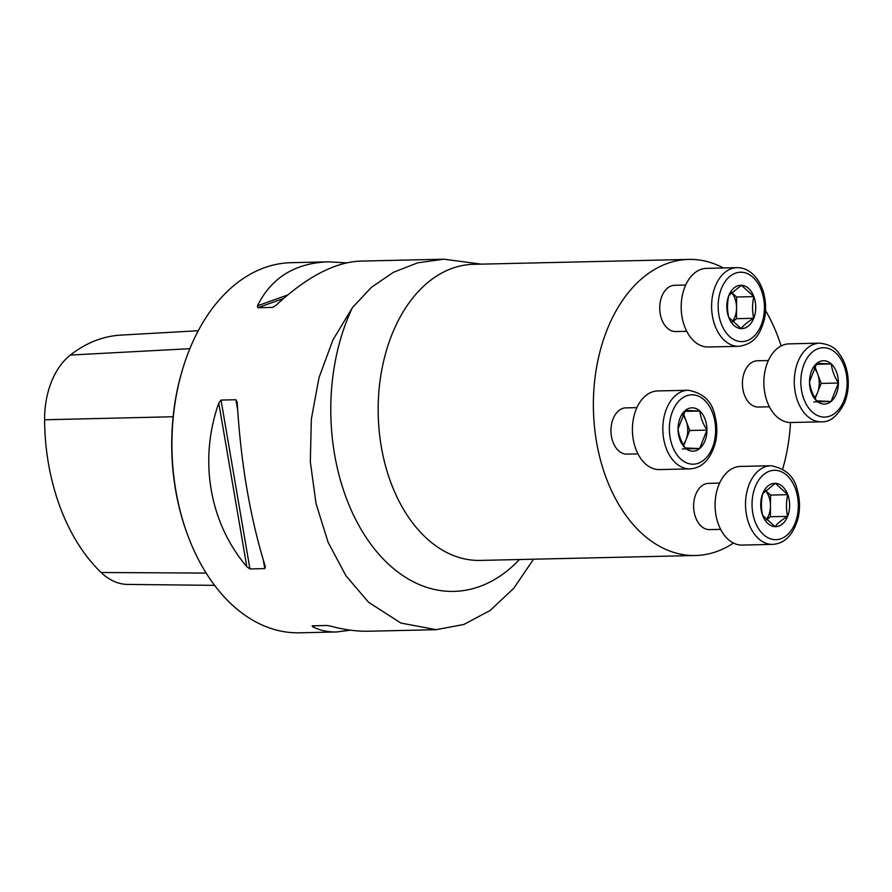 <?xml version="1.0" encoding="UTF-8"?>
<svg xmlns="http://www.w3.org/2000/svg" width="892" height="892" viewBox="0 0 892 892"><rect width="100%" height="100%" fill="white"/><g stroke="black" fill="none" stroke-linecap="round" stroke-linejoin="round"><path stroke-width="1.34" d="M720.647 529.38L709.586 529.625A23.136 15.42 -91.3 0 1 701.223 526.191A23.136 15.42 -91.3 0 1 694.11 500.356A23.136 15.42 -91.3 0 1 708.527 483.364L719.588 483.107M686.74 331.3L675.69 331.556A23.136 15.42 -91.3 0 1 659.734 308.777A23.136 15.42 -91.3 0 1 674.631 285.295L685.68 285.039M723.457 267.979A148.083 98.7 88.7 0 0 688.724 259.416A148.083 98.7 88.7 0 0 593.425 409.707A148.083 98.7 88.7 0 0 695.492 555.504A148.083 98.7 88.7 0 0 733.469 543.061M782.652 469.092A148.083 98.7 88.7 0 0 790.502 422.507M781.136 345.973A148.083 98.7 88.7 0 0 765.526 310.561M769.417 406.797L758.367 407.053A23.136 15.42 -91.3 0 1 742.423 384.274A23.136 15.42 -91.3 0 1 757.308 360.781L768.369 360.535M637.958 453.883L626.909 454.128A23.136 15.42 -91.3 0 1 613.116 442.432A23.136 15.42 -91.3 0 1 613.094 418.872A23.136 15.42 -91.3 0 1 625.849 407.867L636.899 407.611M533.55 559.206L513.747 588.319L490.109 610.474L463.84 624.478L436.132 629.674L400.876 623.051L368.53 602.234L345.985 575.819L328.122 542.336L316.024 503.556L310.316 461.71L311.364 418.984L319.013 377.673L332.917 339.963L352.452 307.584L371.496 287.269L393.495 272.25L417.846 262.794L443.904 259.193L481.357 264.144M350.5 630.187L336.652 631.96L299.578 632.807A185.112 123.386 -91.3 0 1 232.645 605.333A185.112 123.386 -91.3 0 1 186.963 533.148A185.112 123.386 -91.3 0 1 183.172 367.381A185.112 123.386 -91.3 0 1 291.127 262.683L328.211 261.835L346.43 262.872M265.236 566.286L264.79 568.605L249.938 568.94L246.805 566.71C209.352 522.667 198.626 459.982 218.785 403.039L221.026 400.073L235.889 399.739L237.227 402.615C240.795 463.104 250.139 517.661 265.236 566.286L265.415 566.911M237.149 401.824L237.227 402.615M336.652 631.96C327.643 632.149 319.559 630.354 312.39 626.585L312.222 625.816L327.074 625.482L330.82 626.173C344.134 629.797 356.767 631.48 368.719 631.224L436.132 629.685M442.8 259.226L360.279 261.111C334.756 262.203 306.636 276.955 275.918 305.387L272.629 307.394L257.777 307.729L257.476 305.8C271.313 277.769 294.895 263.107 328.211 261.835M198.269 330.731L120.665 335.124A180.106 120.052 88.7 0 0 70.356 355.061A73.668 49.105 88.7 0 0 44.6 419.786A180.106 120.052 88.7 0 0 101.108 572.508A73.668 49.105 88.7 0 0 127.69 584.416L214.582 585.364M186.963 533.148L186.517 531.911A182.336 121.535 -91.3 0 1 182.793 368.63L183.172 367.381M741.408 285.25A21.687 14.45 88.7 0 0 728.82 295.542A21.687 14.45 88.7 0 0 728.686 317.217A21.687 14.45 88.7 0 0 741.141 328.59A21.687 14.45 88.7 0 0 753.729 318.288A21.687 14.45 88.7 0 0 753.863 296.612A21.687 14.45 88.7 0 0 741.408 285.25L728.82 295.542C727.147 302.789 727.103 310.015 728.686 317.217L741.141 328.59C743.694 325.19 747.886 321.767 753.729 318.288C752.134 311.107 752.179 303.893 753.863 296.612L741.408 285.25M736.926 267.667L706.509 268.358A39.337 26.214 88.7 0 0 681.198 308.286A39.337 26.214 88.7 0 0 708.304 347.01L738.721 346.319A39.337 26.214 -91.3 0 1 711.615 307.595A39.337 26.214 -91.3 0 1 736.926 267.667C742.702 267.611 747.964 269.741 752.703 274.034C757.698 278.683 761.3 284.882 763.541 292.621C765.994 301.541 766.25 310.539 764.299 319.615C760.564 332.839 755.301 344.134 738.721 346.319M732.354 321.566A18.777 12.51 88.7 0 0 736.547 307.84L736.48 318.678L732.622 321.834M731.607 292.431L736.614 297.003L736.547 307.84A18.777 12.51 88.7 0 0 731.54 292.509M736.614 297.003L753.863 296.612M736.48 318.678L753.729 318.288M838.413 383.025A21.687 14.45 88.7 0 0 831.299 363.947A21.687 14.45 88.7 0 0 816.849 363.334A21.687 14.45 88.7 0 0 809.501 381.798A21.687 14.45 88.7 0 0 816.615 400.865A21.687 14.45 88.7 0 0 831.065 401.478A21.687 14.45 88.7 0 0 838.413 383.025C834.41 376.714 832.046 370.358 831.299 363.947L816.849 363.334L809.501 381.798C810.226 388.176 812.601 394.532 816.615 400.865L831.065 401.478L838.413 383.025L821.164 383.415L815.188 398.468M819.614 343.164L789.197 343.855A39.337 26.214 88.7 0 0 763.875 383.783A39.337 26.214 88.7 0 0 790.992 422.507L821.409 421.816A39.337 26.214 -91.3 0 1 794.293 383.081A39.337 26.214 -91.3 0 1 819.614 343.164C828.891 344.189 835.369 347.635 839.049 353.5C843.196 358.941 845.984 365.519 847.4 373.235C849.151 383.504 848.259 393.227 844.735 402.392C837.945 415.884 830.173 422.362 821.409 421.816M814.664 397.531A18.777 12.51 88.7 0 0 817.496 392.647A18.777 12.51 88.7 0 0 817.618 373.882L821.164 383.415M814.898 366.59L817.618 373.882A18.777 12.51 88.7 0 0 814.173 367.939M816.236 364.293L831.299 363.947M813.827 401.879L831.065 401.478M775.048 526.659A21.687 14.45 88.7 0 0 787.625 516.356A21.687 14.45 88.7 0 0 787.77 494.681A21.687 14.45 88.7 0 0 775.315 483.319A21.687 14.45 88.7 0 0 762.727 493.622A21.687 14.45 88.7 0 0 762.593 515.286A21.687 14.45 88.7 0 0 775.048 526.659C777.59 523.269 781.793 519.835 787.625 516.356C786.042 509.187 786.086 501.962 787.77 494.681L775.315 483.319L762.727 493.622C761.043 500.869 760.999 508.083 762.593 515.286L775.048 526.659M770.833 465.736L740.416 466.438A39.337 26.214 88.7 0 0 715.897 495.328A39.337 26.214 88.7 0 0 727.983 539.247A39.337 26.214 88.7 0 0 742.211 545.079L772.628 544.388A39.337 26.214 -91.3 0 1 758.401 538.556A39.337 26.214 -91.3 0 1 746.314 494.636A39.337 26.214 -91.3 0 1 770.833 465.736C785.919 468.434 794.839 476.941 797.593 491.258C799.957 500.222 800.124 509.22 798.072 518.252C793.256 534.899 784.782 543.618 772.628 544.388M765.514 490.511L770.521 495.082L770.454 505.909A18.777 12.51 88.7 0 0 765.447 490.578M766.261 519.635A18.777 12.51 88.7 0 0 770.454 505.909L770.387 516.747L766.529 519.902M770.387 516.747L787.625 516.356M770.521 495.082L787.77 494.681M678.043 428.874A21.687 14.45 88.7 0 0 685.156 447.951A21.687 14.45 88.7 0 0 699.607 448.565A21.687 14.45 88.7 0 0 706.955 430.111A21.687 14.45 88.7 0 0 699.841 411.034A21.687 14.45 88.7 0 0 685.391 410.42A21.687 14.45 88.7 0 0 678.043 428.874C678.767 435.263 681.142 441.618 685.156 447.951L699.607 448.565L706.955 430.111C702.952 423.8 700.577 417.445 699.841 411.034L685.391 410.42L678.043 428.874M688.156 390.25L657.727 390.941A39.337 26.214 88.7 0 0 636.041 409.64A39.337 26.214 88.7 0 0 636.085 449.702A39.337 26.214 88.7 0 0 659.523 469.593L689.951 468.891A39.337 26.214 -91.3 0 1 666.502 449.01A39.337 26.214 -91.3 0 1 666.458 408.949A39.337 26.214 -91.3 0 1 688.156 390.25C703.242 392.937 712.162 401.445 714.916 415.761C717.279 424.737 717.436 433.735 715.384 442.755C710.578 459.413 702.093 468.122 689.951 468.891M683.205 444.617A18.777 12.51 88.7 0 0 686.037 439.734L683.718 445.543M683.439 413.676L689.706 430.502L686.037 439.734A18.777 12.51 88.7 0 0 686.149 420.968A18.777 12.51 88.7 0 0 682.714 415.025M684.777 411.379L699.841 411.034M689.706 430.502L706.955 430.111M682.358 448.955L699.607 448.565M688.724 259.416L473.518 264.322A148.083 98.7 88.7 0 0 378.219 414.624A148.083 98.7 88.7 0 0 480.275 560.421L695.492 555.504M70.356 355.061L189.862 348.683M101.108 572.508L206.141 573.077M44.6 419.786L173.115 416.742M312.39 626.585L314.709 625.76M287.648 294.996L257.476 305.8M283.522 298.508L257.777 307.729M235.889 399.739L237.651 410.075M263.363 560.31L264.79 568.605M221.026 400.073L249.938 568.94M218.785 403.039L246.805 566.71M519.467 559.529A178.433 118.926 -91.3 0 1 366.177 537.553A178.433 118.926 -91.3 0 1 352.452 307.584M753.038 277.367A34.71 23.136 88.7 0 0 718.138 305.934A34.71 23.136 88.7 0 0 752.658 337.455A34.71 23.136 88.7 0 0 753.038 277.367M843.888 400.608A34.71 23.136 88.7 0 0 824.175 347.724A34.71 23.136 88.7 0 0 803.815 398.902A34.71 23.136 88.7 0 0 843.888 400.608M763.418 534.531A34.71 23.136 88.7 0 0 798.318 505.976A34.71 23.136 88.7 0 0 763.797 474.455A34.71 23.136 88.7 0 0 763.418 534.531M672.568 411.29A34.71 23.136 88.7 0 0 692.281 464.186A34.71 23.136 88.7 0 0 712.641 412.996A34.71 23.136 88.7 0 0 672.568 411.29"/></g></svg>
